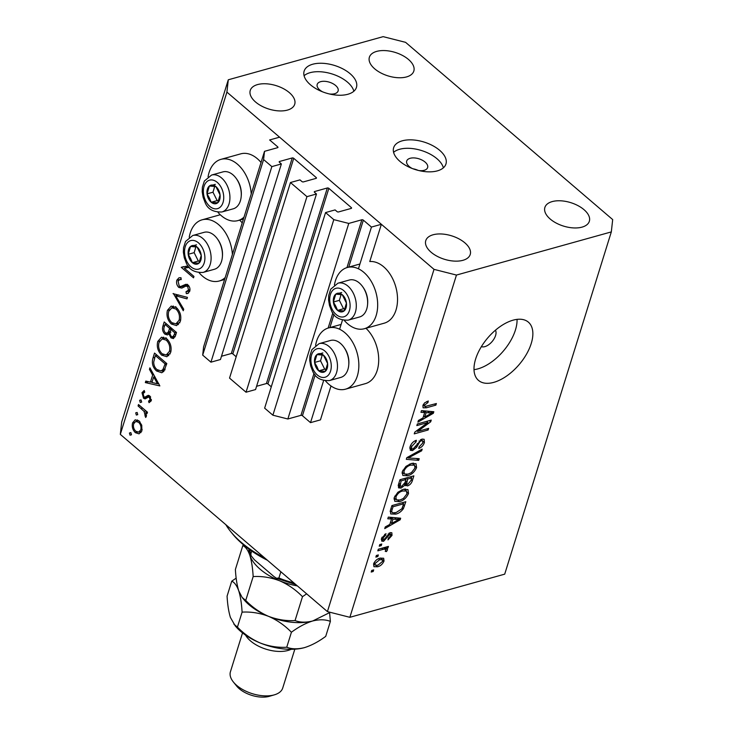 <?xml version="1.0" encoding="UTF-8"?>
<svg xmlns="http://www.w3.org/2000/svg" width="733" height="733" viewBox="0 0 733 733"><rect width="100%" height="100%" fill="white"/><g stroke="black" fill="none" stroke-linecap="round" stroke-linejoin="round"><path stroke-width="1.1" d="M290.451 182.526L306.944 196.646L246.031 392.219L229.539 378.1L290.451 182.526L299.98 179.878L301.904 181.527A1.099 0.577 -162.7 0 0 303.407 181.903L316.106 178.366A1.099 0.577 -162.7 0 0 316.454 178.092A1.099 0.577 -162.7 0 0 316.198 177.542L293.731 158.319A1.099 0.577 -162.7 0 0 292.238 157.943L279.53 161.48A1.099 0.577 -162.7 0 0 279.191 161.755A1.099 0.577 -162.7 0 0 279.438 162.305L281.371 163.954L271.842 166.611L263.596 159.547L264.512 151.328L277.615 147.681A1.099 0.577 -162.7 0 0 277.963 147.406A1.099 0.577 -162.7 0 0 277.706 146.857L269.634 139.948L279.566 137.181L381.362 224.298L369.762 261.525A31.766 20.927 -105.6 0 1 383.68 266.812A31.766 20.927 -105.6 0 1 397.533 298.972A31.766 20.927 -105.6 0 1 384.174 323.198L364.319 328.732A31.766 20.927 -105.6 0 0 377.678 304.507A31.766 20.927 -105.6 0 0 363.825 272.346A31.766 20.927 -105.6 0 0 347.268 267.518A31.766 20.927 -105.6 0 0 334.44 284.899M264.512 151.328L203.6 346.901L202.684 355.12L263.596 159.547M271.842 166.611L210.93 362.175L202.684 355.12M281.371 163.954L220.459 359.518L210.93 362.175M292.238 157.943L231.326 353.508L221.476 356.256M231.326 353.508A1.099 0.577 -162.7 0 1 232.819 353.892L236.182 356.76M381.362 224.298L371.439 227.065L363.357 220.157A1.099 0.577 -162.7 0 0 361.864 219.772L348.761 223.428L333.799 219.634L325.553 212.57L335.082 209.913L337.015 211.571A1.099 0.577 -162.7 0 0 338.509 211.947L351.217 208.41A1.099 0.577 -162.7 0 0 351.556 208.135A1.099 0.577 -162.7 0 0 351.309 207.586L328.842 188.363A1.099 0.577 -162.7 0 0 327.339 187.978L314.64 191.524A1.099 0.577 -162.7 0 0 314.292 191.799A1.099 0.577 -162.7 0 0 314.549 192.339L316.473 193.998L255.56 389.562L246.031 392.219M316.473 193.998L306.944 196.646M327.339 187.978L266.427 383.551L256.577 386.291M266.427 383.551A1.099 0.577 -162.7 0 1 267.93 383.927L271.283 386.804M325.553 212.57L264.64 408.144L272.887 415.199L333.799 219.634M348.761 223.428L287.849 418.992L272.887 415.199M314.045 373.317L300.951 415.345L287.849 418.992M300.951 415.345A1.099 0.577 -162.7 0 1 302.445 415.721L310.517 422.639L323.61 380.619M371.439 227.065L358.437 268.791M342.439 320.174L339.608 329.236M331.004 385.961L320.449 419.872L310.517 422.639M344.354 320.495A31.766 20.927 -105.6 0 0 347.772 323.904A31.766 20.927 -105.6 0 0 364.319 328.732M365.969 328.274A31.766 20.927 74.4 0 1 378.704 360.269A31.766 20.927 74.4 0 1 365.346 383.652L345.5 389.177A31.766 20.927 74.4 0 1 328.943 384.358A31.766 20.927 74.4 0 1 325.534 380.94M315.611 345.344A31.766 20.927 74.4 0 1 328.439 327.972A31.766 20.927 74.4 0 1 344.996 332.791A31.766 20.927 74.4 0 1 358.849 364.952A31.766 20.927 74.4 0 1 345.5 389.177M208.071 176.745A31.766 20.927 74.4 0 1 220.899 159.373L240.754 153.848A31.766 20.927 74.4 0 1 257.31 158.667A31.766 20.927 74.4 0 1 261.049 162.469M244.025 217.115A31.766 20.927 74.4 0 1 237.95 220.587A31.766 20.927 74.4 0 1 221.393 215.759A31.766 20.927 74.4 0 1 217.985 212.35M220.899 159.373A31.766 20.927 74.4 0 1 237.455 164.201A31.766 20.927 74.4 0 1 251.227 193.998M242.22 222.914A31.766 20.927 -105.6 0 0 239.599 220.129M199.156 272.795A31.766 20.927 -105.6 0 0 202.574 276.204A31.766 20.927 -105.6 0 0 219.121 281.032A31.766 20.927 -105.6 0 0 225.196 277.56M232.398 254.443A31.766 20.927 -105.6 0 0 218.626 224.646A31.766 20.927 -105.6 0 0 202.07 219.827A31.766 20.927 -105.6 0 0 189.242 237.199M413.027 168.792A10.958 5.772 -162.7 0 1 418.03 170.349M418.9 170.56A10.958 5.772 17.3 0 0 424.187 170.303A10.958 5.772 17.3 0 0 427.632 167.555A10.958 5.772 17.3 0 0 422.29 160.197A10.958 5.772 17.3 0 0 410.15 158.291A10.958 5.772 17.3 0 0 406.705 161.04A10.958 5.772 17.3 0 0 412.184 168.471M437.354 170.871A27.387 14.431 17.3 0 0 445.948 164A27.387 14.431 17.3 0 0 432.617 145.601A27.387 14.431 17.3 0 0 402.243 140.828A27.387 14.431 17.3 0 0 393.648 147.709A27.387 14.431 17.3 0 0 406.98 166.098A27.387 14.431 17.3 0 0 437.354 170.871M443.373 167.83A27.387 14.431 17.3 0 0 426.23 152.262A27.387 14.431 17.3 0 0 399.613 149.275A27.387 14.431 17.3 0 0 393.594 152.327M347.836 94.273A27.387 14.431 17.3 0 0 356.44 87.392A27.387 14.431 17.3 0 0 343.099 69.003A27.387 14.431 17.3 0 0 312.734 64.229A27.387 14.431 17.3 0 0 304.14 71.101A27.387 14.431 17.3 0 0 317.471 89.499A27.387 14.431 17.3 0 0 347.836 94.273M353.865 91.222A27.387 14.431 17.3 0 0 336.722 75.664A27.387 14.431 17.3 0 0 310.105 72.677A27.387 14.431 17.3 0 0 304.085 75.719M481.398 346.617A10.958 5.882 130.6 0 0 495.572 335.54A10.958 5.882 130.6 0 0 495.426 330.226M531.223 343.53A38.345 20.597 130.6 0 0 528.356 322.135A38.345 20.597 130.6 0 0 500.126 326.579A38.345 20.597 130.6 0 0 475.635 359.014A38.345 20.597 130.6 0 0 478.493 380.4A38.345 20.597 130.6 0 0 506.732 375.956A38.345 20.597 130.6 0 0 531.223 343.53M474.004 369.661A38.345 20.597 130.6 0 0 515.427 330.006A38.345 20.597 130.6 0 0 517.049 319.359M406.522 76.928A23.282 12.269 17.3 0 0 413.824 71.083A23.282 12.269 17.3 0 0 402.49 55.442A23.282 12.269 17.3 0 0 376.68 51.392A23.282 12.269 17.3 0 0 369.377 57.238A23.282 12.269 17.3 0 0 380.711 72.869A23.282 12.269 17.3 0 0 406.522 76.928M582.029 227.129A23.282 12.269 17.3 0 0 589.341 221.284A23.282 12.269 17.3 0 0 578.007 205.652A23.282 12.269 17.3 0 0 552.196 201.593A23.282 12.269 17.3 0 0 544.885 207.439A23.282 12.269 17.3 0 0 556.219 223.07A23.282 12.269 17.3 0 0 582.029 227.129M462.917 260.316A23.282 12.269 17.3 0 0 470.229 254.47A23.282 12.269 17.3 0 0 458.895 238.839A23.282 12.269 17.3 0 0 433.075 234.78A23.282 12.269 17.3 0 0 425.772 240.626A23.282 12.269 17.3 0 0 437.106 256.257A23.282 12.269 17.3 0 0 462.917 260.316M287.4 110.106A23.282 12.269 17.3 0 0 294.712 104.269A23.282 12.269 17.3 0 0 283.378 88.629A23.282 12.269 17.3 0 0 257.567 84.579A23.282 12.269 17.3 0 0 250.255 90.416A23.282 12.269 17.3 0 0 261.589 106.056A23.282 12.269 17.3 0 0 287.4 110.106M329.383 93.961A10.958 5.772 17.3 0 0 334.679 93.705A10.958 5.772 17.3 0 0 338.115 90.947A10.958 5.772 17.3 0 0 332.782 83.589A10.958 5.772 17.3 0 0 320.633 81.684A10.958 5.772 17.3 0 0 317.197 84.432A10.958 5.772 17.3 0 0 322.676 91.872M405.587 42.34L612.687 219.588L611.313 231.912L504.707 574.159L349.861 617.305L327.413 611.606L120.313 434.367L121.687 422.034L228.293 79.787L383.139 36.65L405.587 42.34M189.361 267.371L184.285 268.159L193.952 276.433L193.521 277.825L181.234 267.316L188.207 265.923M180.611 286.53L185.907 284.285L188.051 285.018C189.765 286.795 190.323 288.894 189.719 291.303L187.648 293.484L186.347 293.667L185.99 291.761L188.509 290.066L187.666 286.456L185.761 286.127L181.811 288.106L178.779 287.437C176.818 285.357 176.167 282.929 176.836 280.153L178.989 277.77L180.996 277.715L181.207 279.566L179.667 279.649L178.092 281.234L179.228 286.062L180.611 286.53L185.229 285.311M188.427 285.375L185.761 286.127M173.034 293.64L187.428 297.369L186.97 298.872L175.673 295.766L183.736 309.244L183.268 310.737L173.428 293.53M167.426 310.352L171.21 306.101L176.387 307.631C180.199 311.424 181.537 315.969 180.382 321.274L176.589 325.608L171.357 324.032C167.545 320.211 166.235 315.648 167.426 310.352L169.387 309.802M157.742 341.459L161.517 337.217L166.703 338.738C170.514 342.54 171.843 347.085 170.697 352.39L166.895 356.724L161.663 355.148C157.852 351.327 156.541 346.764 157.742 341.459L159.693 340.918M149.926 367.838L159.849 385.924L145.326 382.589L145.803 381.078L150.457 382.14L152.647 375.094L149.45 369.359L149.926 367.838M130.868 432.617L129.42 433.02L130.85 432.598L131.473 434.77L130.043 435.191L129.42 433.02L130.85 432.598M131.473 434.77L130.043 435.191L131.464 434.797M611.313 231.912L456.457 275.058L434.018 269.359L327.413 611.606M434.018 269.359L226.909 92.12L120.313 434.367M139.05 420.916L141.744 425.204L141.881 430.802L139.059 433.854L135.385 432.681C132.636 429.923 131.711 426.643 132.591 422.849L135.193 419.817L139.05 420.916M137.144 412.468L135.697 412.871L137.126 412.45L137.749 414.621L136.32 415.043L135.697 412.871L137.126 412.45M137.749 414.621L136.32 415.043L137.74 414.649M138.061 405.926L138.491 404.534L147.47 412.212L147.04 413.614L145.72 412.477L146.334 416.518L145.647 417.471L144.08 411.396L138.061 405.926L139.618 405.496M139.609 400.31L141.038 399.888L141.661 402.06L140.232 402.481L139.609 400.31L141.038 399.888L139.609 400.31M141.661 402.06L140.232 402.481L141.652 402.087M148.552 401.07L150.109 399.916L149.358 397.405L148.423 397.094L145.097 398.899L143.54 398.239L141.982 392.686L144.209 390.478L144.758 392.118L143.109 393.557L143.925 396.8L144.905 397.149L148.203 395.307L149.752 395.976L151.209 400.859L149.028 402.683L148.552 401.07L151.337 400.319M148.423 397.094L150.311 396.553L148.423 397.094M144.905 397.149L149.495 395.774M156.532 370.962C152.666 367.288 151.502 362.927 153.023 357.896L154.526 353.077L166.803 363.586L163.853 371.283L161.755 372.749L156.532 370.962L158.264 370.486M162.9 326.167L164.21 321.961L176.497 332.48L175.553 335.512L173.428 338.591L170.972 337.849L168.92 333.817L167.472 334.935L164.843 334.12C162.68 331.82 162.039 329.172 162.9 326.167L164.65 325.681M427.889 422.501L416.83 425.58L417.334 423.967L431.224 420.091L430.692 421.814L417.572 431.462L428.649 428.374L428.145 429.996L414.246 433.863L414.786 432.131L427.889 422.501L426.588 421.383M412.578 450.566L410.297 450.291L410.049 446.791C411.259 443.474 413.357 441.303 416.362 440.286L416.042 441.852L411.634 446.479L411.772 448.843L413.036 448.962L421.997 439.085L424.132 439.296L424.398 442.54C423.353 445.536 421.466 447.515 418.763 448.477L419.084 446.91L422.758 443.044L422.657 440.826L421.466 440.707L419.89 441.614L416.637 447.24L412.578 450.566L409.747 448.147M418.68 460.361L406.311 459.334L406.833 457.667L422.181 449.137L421.658 450.804L408.226 457.96L419.203 458.684L418.68 460.361L416.491 458.482M402.774 475.36L402.325 471.594L405.935 466.399L411.195 463.494L416.014 463.714L416.582 467.636C414.548 472.052 411.534 474.764 407.53 475.772L402.884 475.46M394.721 501.225L394.272 497.45L397.882 492.264L403.141 489.36L407.96 489.571L408.528 493.492C406.494 497.909 403.48 500.621 399.467 501.638L394.821 501.317M391.523 518.982L387.794 518.781L388.316 517.104L400.667 518.204L400.181 519.77L384.733 528.621L385.256 526.935L389.828 524.425L391.523 518.982L389.443 517.205M373.189 571.502L371.2 572.052L371.704 570.439L373.693 569.889L373.189 571.502L371.888 570.393M456.457 275.058L349.861 617.305M377.559 566.783L373.94 566.691L373.573 563.924C375.058 560.708 377.257 558.775 380.161 558.125L383.661 558.234L384.037 561.011C382.58 564.181 380.418 566.105 377.559 566.783L375.983 565.427M377.843 556.549L375.864 557.107L376.368 555.486L378.347 554.936L377.843 556.549L376.542 555.44M383.047 549.384L377.816 550.84L378.31 549.228L388.426 546.406L387.922 548.027L386.309 548.476L387.326 548.889L387.5 549.887L386.483 551.564L385.228 551.353L385.75 550.208L385.027 549.09L383.047 549.384L381.746 548.266M383.771 547.707L385.595 549.274L383.496 547.78M381.242 545.645L379.254 546.195L379.758 544.582L381.746 544.023L381.242 545.645L379.941 544.527M383.597 541.293L381.746 541.128L381.526 538.379L385.979 533.624L385.65 535.191L382.938 538.086L383.854 539.754L390.249 532.616L391.843 532.772L392.018 535.402L387.977 539.891L388.307 538.324L390.552 535.86L389.947 534.174L383.597 541.293L381.297 539.332M381.526 538.379L383.854 539.754M389.196 533.093L390.552 534.247L388.911 533.285M395.655 514.135L390.707 513.943L390.478 510.177L391.908 505.587L405.807 501.711L403.407 508.647C401.125 511.735 398.541 513.567 395.655 514.135L394.198 512.889M401.088 488.086L398.55 487.857L398.468 484.513L399.961 479.73L413.861 475.854L412.358 480.674C411.525 483.294 409.921 485.044 407.53 485.915L405.157 484.999L401.088 488.086L398.184 485.603M405.596 485.713L404.314 484.275M424.691 412.514L420.962 412.312L421.484 410.627L433.835 411.726L433.34 413.302L417.892 422.144L418.415 420.467L422.996 417.947L424.691 412.514L422.602 410.727M422.895 405.551L424.636 402.848L428.274 400.988L427.953 402.554L424.499 405.175L425.048 406.494L436.382 403.526L435.878 405.138L426.45 407.768L423.106 407.823L422.895 405.551M423.097 405.01L425.048 406.494M226.909 92.12L228.293 79.787M380.546 558.024L384.037 561.011M382.608 561.368L382.324 559.783L379.657 559.737L375.003 563.558L375.287 565.134L377.962 565.189L382.608 561.368M378.475 558.72L379.657 559.737M374.059 562.752L375.003 563.558M386.621 546.91L387.922 548.027M385.008 547.359L386.309 548.476M384.669 547.459L387.5 549.887M385.549 550.758L386.483 551.564M384.633 534.32L385.65 535.191M381.966 537.262L382.938 538.086M389.269 533.047L392.018 535.402M388.004 534.11L388.948 534.925M398.065 517.965L400.181 519.77M396.571 519.404L392.98 519.065L391.624 523.435L398.981 519.395L396.571 519.404L394.528 517.654M390.964 517.333L392.98 519.065M397.222 517.892L398.981 519.395M390.451 522.437L391.624 523.435M402.38 507.767L403.407 508.647M390.936 511.414L390.148 511.533M403.672 503.782L393.025 506.75L392.164 509.527C391.468 511.414 391.734 512.514 392.98 512.843L396.186 512.514L401.867 508.794L403.672 503.782L402.371 502.673M391.853 505.752L393.025 506.75M390.286 510.855L392.98 512.843M390.991 508.519L392.164 509.527M405.322 488.948L405.175 489.91M407.127 492.292L408.528 493.492M397.973 500.346L399.467 501.638M395.114 498.834L393.969 498.999M406.897 493.96L406.503 491.046L402.609 490.982C399.659 491.706 397.414 493.712 395.902 496.992L396.324 499.869L400.016 500.007L403.37 498.458L406.897 493.96M401.437 489.974L402.609 490.982M394.83 496.067L395.902 496.992M404.689 483.487L407.53 485.915M410.425 476.807L411.735 477.925L407.575 479.08L406.595 484.302L404.918 482.864M406.274 477.962L407.575 479.08M405.065 482.406L407.805 484.366L410.911 480.564L411.735 477.925M404.653 478.42L405.954 479.529L401.079 480.894L400.081 486.382L398.349 484.907M399.916 479.886L401.079 480.894M398.477 484.504L401.574 486.474L405.028 482.516L405.954 479.529M398.908 483.093L400.081 484.101M413.375 463.082L413.229 464.053M415.18 466.426L416.582 467.636M406.027 474.489L407.53 475.772M403.168 472.977L402.023 473.133M414.96 468.094L414.557 465.18L410.672 465.116C407.713 465.849 405.477 467.856 403.956 471.127L404.378 474.013L408.07 474.141L411.424 472.593L414.96 468.094M409.49 464.108L410.672 465.116M402.884 470.21L403.956 471.127M420.687 449.97L421.658 450.804M407.466 457.31L408.226 457.96M414.905 440.872L416.042 441.852M410.535 445.536L411.634 446.479M422.95 441.293L424.398 442.54M420.421 439.818L421.466 440.707M419.102 440.936L419.89 441.614M415.73 446.461L416.637 447.24M429.309 420.632L430.692 421.814M416.701 430.72L417.572 431.462M426.844 428.878L428.145 429.996M431.233 411.497L433.34 413.302M429.73 412.926L426.148 412.587L424.783 416.967L432.14 412.917L429.73 412.926L427.687 411.186M424.132 410.865L426.148 412.587M430.39 411.424L432.14 412.917M423.61 415.959L424.783 416.967M426.753 401.528L427.953 402.554M423.454 404.277L424.499 405.175M434.577 404.03L435.878 405.138M424.938 406.476L426.45 407.768M141.002 432.598L139.701 431.856M137.337 432.14L135.385 432.681M134.441 422.336L132.591 422.849M136.769 421.163L137.438 419.927M135.807 431.279L138.702 432.131L140.782 429.859C141.423 426.927 140.69 424.416 138.601 422.309L135.715 421.457L133.69 423.784C133.021 426.679 133.727 429.181 135.807 431.279M142.184 429.465L140.782 429.859M140.021 421.915L138.601 422.309M147.278 412.047L145.72 412.477M146.481 415.455L144.932 415.886M146.463 414.988L145.308 415.309M145.922 410.883L144.08 411.396M151.392 399.558L150.109 399.916M150.659 397.048L149.358 397.405M147.782 397.341L143.54 398.239M147.507 397.13L146.966 396.58M144.694 391.935L141.982 392.686M149.001 396.022L145.125 397.094M149.001 395.49L146.362 396.223M158.759 383.661L158.264 383.542M152.061 382.122L151.227 381.93M148.524 381.701L145.326 382.589M152.198 381.655L150.457 382.14M153.802 374.774L152.647 375.094M150.595 369.038L149.45 369.359M151.942 382.489L157.494 383.762L153.673 376.927L151.942 382.489M158.64 383.441L157.494 383.762M154.819 376.606L153.673 376.927M163.569 371.613L161.709 370.761M165.108 363.907L155.35 355.551L153.719 362.047C153.728 365.226 154.81 367.728 156.972 369.569L161.049 370.944L162.937 369.487L165.108 363.907L166.675 363.476M156.908 355.111L155.35 355.551M165.09 368.891L162.937 369.487M168.764 355.697L166.712 354.845M163.432 354.653L161.663 355.148M162.295 338.903L163.615 337.125M162.103 353.755L166.226 354.983L169.415 351.382C170.404 347.039 169.35 343.291 166.272 340.139L162.185 338.93L159.015 342.485C157.971 346.828 158.997 350.585 162.103 353.755M171.036 350.933L169.415 351.382M167.72 339.736L166.272 340.139M175.059 336.841L170.972 337.849M170.038 333.497L168.92 333.817M169.68 333.597L168.81 333.011L164.843 334.12M174.216 334.688L174.802 332.791L170.862 329.419L170.569 330.363C169.635 332.489 169.9 334.514 171.385 336.429L172.741 336.868L174.216 334.688L175.957 334.202M176.36 332.361L174.802 332.791M172.42 328.989L170.862 329.419M169.314 329.273L169.607 328.347L165.035 324.435L164.421 326.423C163.459 328.622 163.743 330.73 165.273 332.727L166.968 333.203L168.269 332.058L169.314 329.273L171.907 328.549M171.165 327.908L169.607 328.347M170.258 331.499L168.269 332.058M166.593 324.004L165.035 324.435M178.458 324.582L176.406 323.729M173.125 323.537L171.357 324.032M171.98 307.787L173.3 306.009M171.788 322.639L175.911 323.867L179.099 320.266C180.089 315.923 179.044 312.176 175.957 309.024L171.87 307.814L168.709 311.369C167.655 315.712 168.682 319.469 171.788 322.639M180.721 319.817L179.099 320.266M177.404 308.62L175.957 309.024M178.605 294.95L175.673 295.766M180.721 279.355L176.836 280.153M180.804 279.044L181.069 278.366M184.579 285.43L187.41 284.303M188.573 293.053L186.347 293.667M189.966 289.663L188.509 290.066M188.977 286.09L187.666 286.456M184.093 287.043L182.746 286.337L178.779 287.437M188.995 266.94L184.285 268.159M186.695 267.481L185.385 266.363M183.69 266.629L181.234 267.316M208.429 198.625A9.584 6.313 -105.6 0 0 211.205 202.253A9.584 6.313 -105.6 0 0 217.719 202.794A9.584 6.313 -105.6 0 0 220.065 194.951A9.584 6.313 -105.6 0 0 215.887 186.558A9.584 6.313 -105.6 0 0 209.372 186.017A9.584 6.313 -105.6 0 0 207.027 193.86A9.584 6.313 -105.6 0 0 208.429 198.625M209.381 197.983L211.205 202.253L217.719 202.794L220.065 194.951L215.887 186.558L209.372 186.017L207.027 193.86L209.381 197.983M236.237 178.458L236.796 179.237A17.308 11.398 74.4 0 1 238.665 182.361A17.308 11.398 74.4 0 1 241.285 195.363L241.212 196.325A19.168 12.626 -105.6 0 0 238.307 181.921A19.168 12.626 -105.6 0 0 236.237 178.458A19.168 12.626 -105.6 0 0 222.933 171.888L211.571 175.05A19.168 12.626 74.4 0 1 226.955 185.083A19.168 12.626 74.4 0 1 221.87 211.984C213.037 212.268 207.384 208.932 204.901 201.978L203.123 197.333L202.189 191.771L202.372 187.199L204.37 181.014L211.571 175.05M221.87 211.984L233.222 208.823A19.168 12.626 -105.6 0 0 241.212 196.325M214.714 186.402L212.982 192.202L217.16 200.595L218.526 200.705M215.328 184.359L209.372 186.017M212.982 192.202L207.027 193.86M217.16 200.595L211.205 202.253M334.798 306.77A9.584 6.313 -105.6 0 0 337.574 310.398A9.584 6.313 -105.6 0 0 344.089 310.939A9.584 6.313 -105.6 0 0 346.434 303.096A9.584 6.313 -105.6 0 0 342.256 294.703A9.584 6.313 -105.6 0 0 335.741 294.162A9.584 6.313 -105.6 0 0 333.396 302.005A9.584 6.313 -105.6 0 0 334.798 306.77M335.751 306.128L337.574 310.398L344.089 310.939L346.434 303.096L342.256 294.703L335.741 294.162L333.396 302.005L335.751 306.128M362.606 286.603L363.165 287.382A17.308 11.398 74.4 0 1 365.034 290.515A17.308 11.398 74.4 0 1 367.654 303.517L367.581 304.47A19.168 12.626 -105.6 0 0 364.677 290.066A19.168 12.626 -105.6 0 0 362.606 286.603A19.168 12.626 -105.6 0 0 349.302 280.033L337.95 283.195A19.168 12.626 74.4 0 1 353.324 293.237A19.168 12.626 74.4 0 1 348.239 320.138C339.406 320.413 333.753 317.077 331.27 310.123L329.493 305.478L328.558 299.916L328.741 295.344L330.739 289.169L337.95 283.195M348.239 320.138L359.591 316.968A19.168 12.626 -105.6 0 0 367.581 304.47M341.083 294.547L339.352 300.347L343.53 308.74L344.895 308.85M341.697 292.504L335.741 294.162M339.352 300.347L333.396 302.005M343.53 308.74L337.574 310.398M315.969 367.215A9.584 6.313 -105.6 0 0 318.745 370.843A9.584 6.313 -105.6 0 0 325.26 371.384A9.584 6.313 -105.6 0 0 327.605 363.541A9.584 6.313 -105.6 0 0 323.427 355.157A9.584 6.313 -105.6 0 0 316.913 354.607A9.584 6.313 -105.6 0 0 314.567 362.459A9.584 6.313 -105.6 0 0 315.969 367.215M316.922 366.573L318.745 370.843L325.26 371.384L327.605 363.541L323.427 355.157L316.913 354.607L314.567 362.459L316.922 366.573M343.777 347.057L344.336 347.836A17.308 11.398 74.4 0 1 346.205 350.96A17.308 11.398 74.4 0 1 348.826 363.962L348.752 364.915A19.168 12.626 -105.6 0 0 345.848 350.521A19.168 12.626 -105.6 0 0 343.777 347.057A19.168 12.626 -105.6 0 0 330.473 340.478L319.121 343.649A19.168 12.626 74.4 0 1 334.495 353.682A19.168 12.626 74.4 0 1 329.41 380.583C320.578 380.858 314.924 377.522 312.45 370.577L310.664 365.932L309.729 360.37L309.912 355.789L311.91 349.614L319.121 343.649M329.41 380.583L340.763 377.422A19.168 12.626 -105.6 0 0 348.752 364.915M322.254 354.992L320.523 360.801L324.701 369.185L326.066 369.304M322.868 352.949L316.913 354.607M320.523 360.801L314.567 362.459M324.701 369.185L318.745 370.843M189.6 259.07A9.584 6.313 -105.6 0 0 192.376 262.698A9.584 6.313 -105.6 0 0 198.89 263.239A9.584 6.313 -105.6 0 0 201.236 255.396A9.584 6.313 -105.6 0 0 197.058 247.003A9.584 6.313 -105.6 0 0 190.543 246.462A9.584 6.313 -105.6 0 0 188.198 254.314A9.584 6.313 -105.6 0 0 189.6 259.07M190.553 258.428L192.376 262.698L198.89 263.239L201.236 255.396L197.058 247.003L190.543 246.462L188.198 254.314L190.553 258.428M217.408 238.903L217.967 239.682A17.308 11.398 74.4 0 1 219.836 242.815A17.308 11.398 74.4 0 1 222.456 255.817L222.383 256.77A19.168 12.626 -105.6 0 0 219.479 242.376A19.168 12.626 -105.6 0 0 217.408 238.903A19.168 12.626 -105.6 0 0 204.104 232.334L192.752 235.504A19.168 12.626 74.4 0 1 208.126 245.537A19.168 12.626 74.4 0 1 203.041 272.438C194.208 272.713 188.555 269.377 186.081 262.423L184.295 257.787L183.36 252.225L183.543 247.644L185.541 241.469L192.752 235.504M203.041 272.438L214.393 269.277A19.168 12.626 -105.6 0 0 222.383 256.77M195.885 246.847L194.153 252.647L198.331 261.04L199.697 261.15M196.499 244.804L190.543 246.462M194.153 252.647L188.198 254.314M198.331 261.04L192.376 262.698M225.801 524.645A87.639 46.179 17.3 0 0 230.73 531.654A87.639 46.179 17.3 0 0 264.87 558.079M267.463 560.296A84.9 44.74 -162.7 0 1 232.352 533.67L230.73 531.654M280.849 571.758L278.916 577.971L276.515 578.291L273.95 576.541L254.406 559.81L251.062 555.678L249.559 549.539M251.721 551.069L250.833 553.937L251.062 555.678M291.065 649.319A27.387 14.431 -162.7 0 1 287.977 650.464A27.387 14.431 -162.7 0 1 245.555 635.144M269.726 696.203A21.908 11.545 -162.7 0 1 269.478 696.277A21.908 11.545 -162.7 0 1 269.24 696.35A21.908 11.545 -162.7 0 1 236.658 686.061L233.406 682.038A27.387 14.431 17.3 0 0 274.133 694.911A27.387 14.431 17.3 0 0 274.435 694.82A27.387 14.431 17.3 0 0 282.727 688.03L294.822 649.191M242.531 632.909L230.428 671.749A27.387 14.431 17.3 0 0 233.406 682.038M330.226 612.321L312.716 620.97C305.89 622.656 300.008 622.519 295.06 620.558C286.236 621.08 277.413 619.678 268.571 616.352C259.977 612.596 252.372 607.29 245.729 600.446L253.169 576.578C261.983 576.056 270.807 577.457 279.649 580.793C288.243 584.549 295.857 589.845 302.491 596.689L306.651 593.831M295.06 620.558L302.491 596.689M245.729 600.446L242.137 597.441L238.738 590.816C236.988 585.154 235.87 578.044 235.385 569.486L242.815 545.618C245.564 546.781 247.901 549.997 249.816 555.257C251.556 560.919 252.674 568.029 253.169 576.578M243.686 545.004L242.815 545.618M313.348 620.796A46.564 24.537 -162.7 0 1 313.238 620.824A46.564 24.537 -162.7 0 1 312.716 620.97A46.564 24.537 -162.7 0 1 268.571 616.352A46.564 24.537 -162.7 0 1 243.484 599.099L242.137 597.441M248.936 549.099A46.564 24.537 17.3 0 0 249.816 555.257A46.564 24.537 -162.7 0 0 279.649 580.793A46.564 24.537 -162.7 0 0 297.396 585.914M236.173 578.145L231.738 581.177C234.487 582.341 236.823 585.557 238.738 590.816C240.488 596.479 241.606 603.58 242.092 612.137C250.906 611.615 259.739 613.017 268.571 616.352C277.166 620.1 284.78 625.405 291.413 632.249C298.661 626.889 305.762 623.123 312.716 620.97C319.524 619.293 325.406 619.431 330.381 621.392L329.593 612.733M304.955 647.486A46.564 24.537 -162.7 0 1 304.928 647.496A46.564 24.537 -162.7 0 1 304.415 647.642A46.564 24.537 -162.7 0 1 260.27 643.015A46.564 24.537 -162.7 0 1 235.174 625.771L230.428 617.479C228.678 611.826 227.56 604.716 227.074 596.158L231.738 581.177M330.381 621.392L325.718 636.372C318.479 641.732 311.378 645.489 304.415 647.642C297.616 649.319 291.725 649.181 286.75 647.23C277.935 647.752 269.103 646.35 260.27 643.015C251.676 639.258 244.062 633.963 237.428 627.118L233.836 624.113M304.928 647.496L304.415 647.642M237.428 627.118L242.092 612.137M286.75 647.23L291.413 632.249M277.706 146.857L277.44 147.727M279.53 161.48L279.319 162.176M293.731 158.319L232.819 353.892M316.198 177.542L315.932 178.421M314.64 191.524L314.42 192.22M328.842 188.363L267.93 383.927M351.309 207.586L351.034 208.456M361.864 219.772L346.966 267.609M332.874 312.872L328.137 328.063M363.357 220.157L348.734 267.114M334.001 314.411L329.905 327.559M315.181 374.856L302.445 415.721M386.731 535.979L387.812 536.895M403.269 505.101L404.442 506.1M411.186 479.675L412.358 480.674M405.523 480.93L406.687 481.929M409.793 456.018L410.608 456.723M417.288 443.566L418.195 444.345M142.633 408.079L141.075 408.51M154.764 357.411L153.023 357.896M166.519 364.512L164.769 364.997M187.016 284.413L183.442 285.403M205.652 200.906A14.788 9.74 -105.6 0 0 219.982 207.347A14.788 9.74 -105.6 0 0 221.439 187.895A14.788 9.74 -105.6 0 0 207.1 181.463A14.788 9.74 -105.6 0 0 205.652 200.906M332.022 309.06A14.788 9.74 -105.6 0 0 346.352 315.492A14.788 9.74 -105.6 0 0 347.809 296.05A14.788 9.74 -105.6 0 0 333.469 289.608A14.788 9.74 -105.6 0 0 332.022 309.06M313.193 369.505A14.788 9.74 -105.6 0 0 327.532 375.937A14.788 9.74 -105.6 0 0 328.98 356.495A14.788 9.74 -105.6 0 0 314.649 350.062A14.788 9.74 -105.6 0 0 313.193 369.505M186.823 261.36A14.788 9.74 -105.6 0 0 201.163 267.792A14.788 9.74 -105.6 0 0 202.61 248.35A14.788 9.74 -105.6 0 0 188.271 241.908A14.788 9.74 -105.6 0 0 186.823 261.36M249.724 549.658A46.564 24.537 17.3 0 0 250.833 553.937M278.916 577.971A46.564 24.537 17.3 0 0 293.777 582.817M359.93 263.999L347.268 267.518M224.591 279.511L219.121 281.032M382.324 559.783L380.326 558.079M375.287 565.134L373.638 563.723M406.503 491.046L404.231 489.094M396.324 499.869L394.125 497.991M414.557 465.18L412.285 463.238M404.378 474.013L402.179 472.134M411.772 448.843L409.921 447.258M422.657 440.826L421.054 439.452M220.276 214.751L202.07 219.827M243.42 219.057L237.95 220.587M341.102 324.444L328.439 327.972M138.702 432.131L141.716 431.297M135.715 421.457L138.684 420.623M161.049 370.944L165.017 369.835M166.226 354.983L170.193 353.874M162.185 338.93L166.153 337.821M172.741 336.868L175.343 336.145M166.968 333.203L170.936 332.095M175.911 323.867L179.887 322.758M171.87 307.814L175.847 306.715M179.667 279.649L181.17 279.227M186.961 291.597L189.847 290.799M276.515 578.291L295.82 584.567M269.478 696.277L274.435 694.82"/></g></svg>
